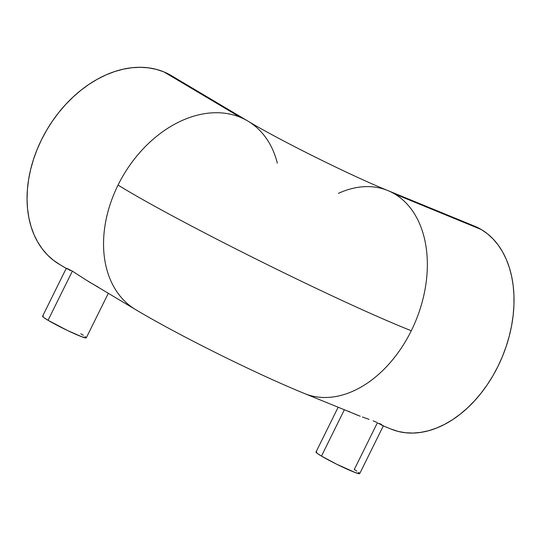 <?xml version="1.0" encoding="UTF-8"?>
<svg xmlns="http://www.w3.org/2000/svg" width="541" height="541" viewBox="0 0 541 541"><rect width="100%" height="100%" fill="white"/><g stroke="black" fill="none" stroke-linecap="round" stroke-linejoin="round"><path stroke-width="0.81" d="M248.65 121.549A109.708 79.365 120.7 0 0 240.312 117.302A109.708 79.365 120.7 0 0 118.039 185.09C179.091 222.642 340.37 302.737 411.295 330.734A109.708 75.314 -67.7 0 0 394.66 193.955A109.708 75.314 -67.7 0 0 387.079 190.249M349.033 411.715L349.236 411.302L349.033 411.715M338.098 407.326L316.012 452.019A24.379 1.785 26.3 0 0 321.469 456.083L344.306 409.875L321.469 456.083A24.379 1.785 26.3 0 0 345.232 468.31A24.379 1.785 26.3 0 0 359.724 473.618L383.38 425.753M357.966 415.387L347.755 411.099M362.456 417.023L364.715 417.828L362.456 417.023M369.07 419.383L364.715 417.828L369.07 419.383M376.644 422.257L373.121 420.871L376.644 422.257M381.642 424.543L379.525 423.502L381.642 424.543M383.292 425.787L377.348 422.846L354.267 469.554L356.776 471.103M70.174 270.48L66.699 268.262L72.345 271.136L86.783 280.427L72.345 271.136L48.054 320.299A24.379 1.785 26.3 0 0 71.811 332.526A24.379 1.785 26.3 0 0 86.303 337.834L108.281 293.371M98.57 287.345L88.798 281.712M383.312 425.895L391.184 429.128A109.708 75.314 -67.7 0 0 500.337 361.327A109.708 75.314 -67.7 0 0 481.334 229.553L394.66 193.955A109.708 75.314 112.3 0 1 411.295 330.734A109.708 75.314 112.3 0 1 304.509 393.537L360.205 416.212M383.001 425.733L381.818 425.267M338.355 193.394A109.708 75.314 112.3 0 1 387.85 190.56C351.319 175.859 279.115 139.963 247.866 121.076L171.375 75.632A109.708 79.365 120.7 0 0 163.822 71.865L240.312 117.302A109.708 79.365 -59.3 0 1 247.866 121.076A109.708 79.365 -59.3 0 1 277.337 163.193M86.783 280.427L135.798 309.716A109.708 79.365 -59.3 0 1 118.039 185.09A109.708 79.365 -59.3 0 1 240.312 117.302L163.822 71.865A109.708 79.365 120.7 0 0 44.227 134.486A109.708 79.365 120.7 0 0 59.307 264.279L66.239 268.39M67.267 269.005L66.759 268.681M305.28 393.848A109.708 75.314 -67.7 0 0 411.295 330.734C340.37 302.737 179.091 222.642 118.039 185.09A109.708 79.365 120.7 0 0 135.013 309.242M474.721 226.233L481.334 229.553A109.708 75.314 -67.7 0 0 474.531 226.152L387.85 190.56A109.708 75.314 112.3 0 1 394.66 193.955L481.334 229.553L487.488 233.813L493.108 238.98L498.153 245.005L502.569 251.822L506.308 259.369L509.345 267.572L511.644 276.356L513.186 285.634L513.95 295.318L513.936 305.307L513.139 315.518L511.57 325.844L509.243 336.184L506.187 346.443L502.413 356.526L497.977 366.325L492.912 375.752L487.265 384.719L481.098 393.131L474.471 400.915L467.438 407.995L460.066 414.298L452.438 419.769L444.621 424.354L436.695 428.005L428.729 430.69L420.797 432.381L412.986 433.064L405.371 432.732L398.014 431.393L390.994 429.047M170.821 75.307L163.822 71.865L156.356 69.37L148.491 67.841L140.308 67.294L131.889 67.733L123.307 69.16L114.651 71.561L106.002 74.908L97.441 79.169L89.049 84.301L80.92 90.266L73.116 96.995L65.718 104.42L58.8 112.481L52.423 121.096L46.654 130.185L41.549 139.652L37.153 149.411L33.508 159.372L30.654 169.434L28.612 179.497L27.408 189.472L27.05 199.257L27.544 208.758L28.883 217.888L31.053 226.557L34.036 234.679L37.802 242.179L42.313 248.982L47.527 255.027L53.397 260.248L59.862 264.603M66.313 268.241L42.59 316.235A24.379 1.785 26.3 0 0 48.054 320.299L72.345 271.136L66.306 268.268M43.307 316.147L42.624 316.194L42.773 316.661L43.76 317.526L48.054 320.299L67.368 330.443L81.84 336.779L86.276 337.875L85.14 336.543M83.355 335.319L80.846 333.77M316.722 451.931L316.039 451.978L317.182 453.311L321.469 456.083L336.502 464.137L355.261 472.563L359.697 473.659L358.555 472.327M135.798 309.716C179.314 335.677 255.636 373.554 304.509 393.537"/></g></svg>
